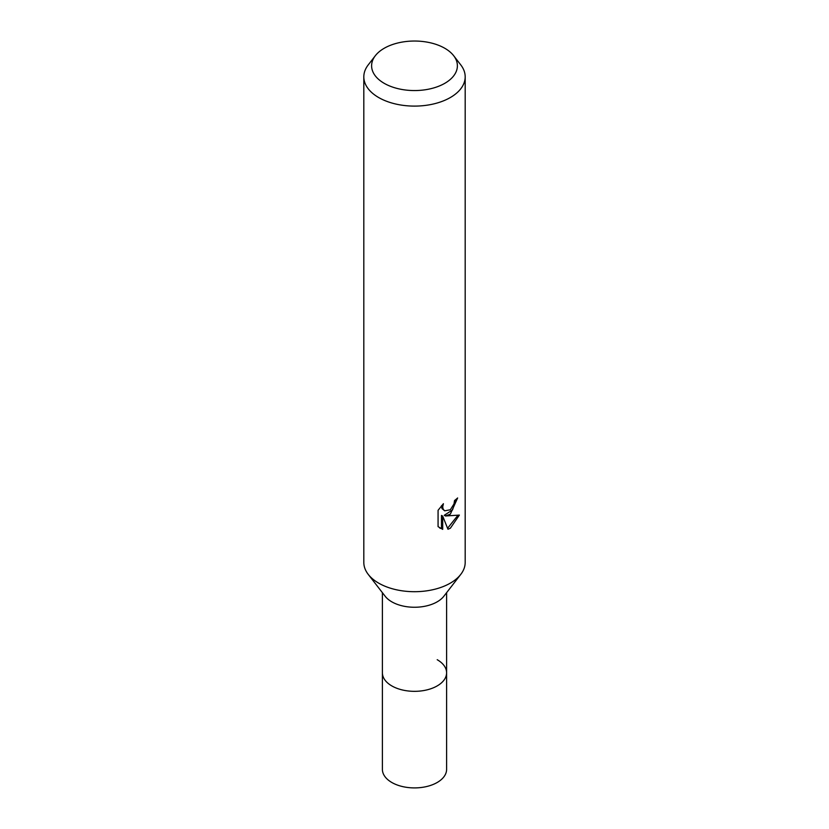 <?xml version="1.0" encoding="UTF-8"?>
<svg xmlns="http://www.w3.org/2000/svg" width="829" height="829" viewBox="0 0 829 829"><rect width="100%" height="100%" fill="white"/><g stroke="black" fill="none" stroke-linecap="round" stroke-linejoin="round"><path stroke-width="1.24" d="M446.603 592.673L446.603 672.806A32.103 18.539 180 0 1 437.204 685.904A32.103 18.539 180 0 1 402.21 689.925A32.103 18.539 180 0 1 382.397 672.806L382.397 769.374A32.103 18.539 180 0 0 402.21 786.493A32.103 18.539 180 0 0 437.204 782.483A32.103 18.539 180 0 0 446.603 769.374L446.603 672.806A32.103 18.539 180 0 1 443.805 680.371A32.103 18.539 180 0 1 391.796 685.904A32.103 18.539 180 0 1 385.195 680.371A32.103 18.539 180 0 1 382.397 672.806L382.397 592.673M437.204 659.697A32.103 18.539 180 0 1 443.805 680.371A32.103 18.539 180 0 1 391.796 685.904A32.103 18.539 180 0 1 385.195 680.371M460.655 574.538L443.805 596.289A32.103 18.539 180 0 1 391.796 601.823A32.103 18.539 180 0 1 385.195 596.289L368.345 574.538M460.769 574.383A50.683 29.264 180 0 1 378.656 583.129M450.344 514.156L445.484 515.98L459.37 515.089L450.344 528.239L447.961 529.234L442.707 516.125L442.707 529.358L438.075 526.633L438.075 510.312L443.401 503.711L442.686 506.944L443.204 509.275L444.655 510.819L450.344 509.762L454.002 503.918L454.541 500.529A50.683 29.264 0 0 0 457.629 497.96L450.344 514.156M453.65 55.688L460.769 64.89A50.683 29.264 180 0 1 465.183 76.838A50.683 29.264 180 0 1 450.344 97.532A50.683 29.264 180 0 1 395.101 103.874A50.683 29.264 180 0 1 363.817 76.838A50.683 29.264 180 0 1 368.231 64.89L375.35 55.688A42.88 24.756 180 0 1 384.179 48.289A42.88 24.756 180 0 1 453.65 55.688A42.88 24.756 180 0 1 444.821 83.304A42.88 24.756 180 0 1 390.179 86.195A42.88 24.756 180 0 1 375.35 55.688M465.183 76.838L465.183 562.435A50.683 29.264 180 0 1 450.344 583.129A50.683 29.264 180 0 1 395.101 589.471A50.683 29.264 180 0 1 363.817 562.435L363.817 76.838M456.302 499.131L452.499 509.939L444.282 515.286L445.484 515.98M444.655 510.819L441.992 508.571L441.484 505.721M439.66 527.98L441.484 528.643L441.484 515.42L442.707 516.125M447.587 528.27L457.784 515.462M441.484 528.653L442.707 529.358"/></g></svg>
